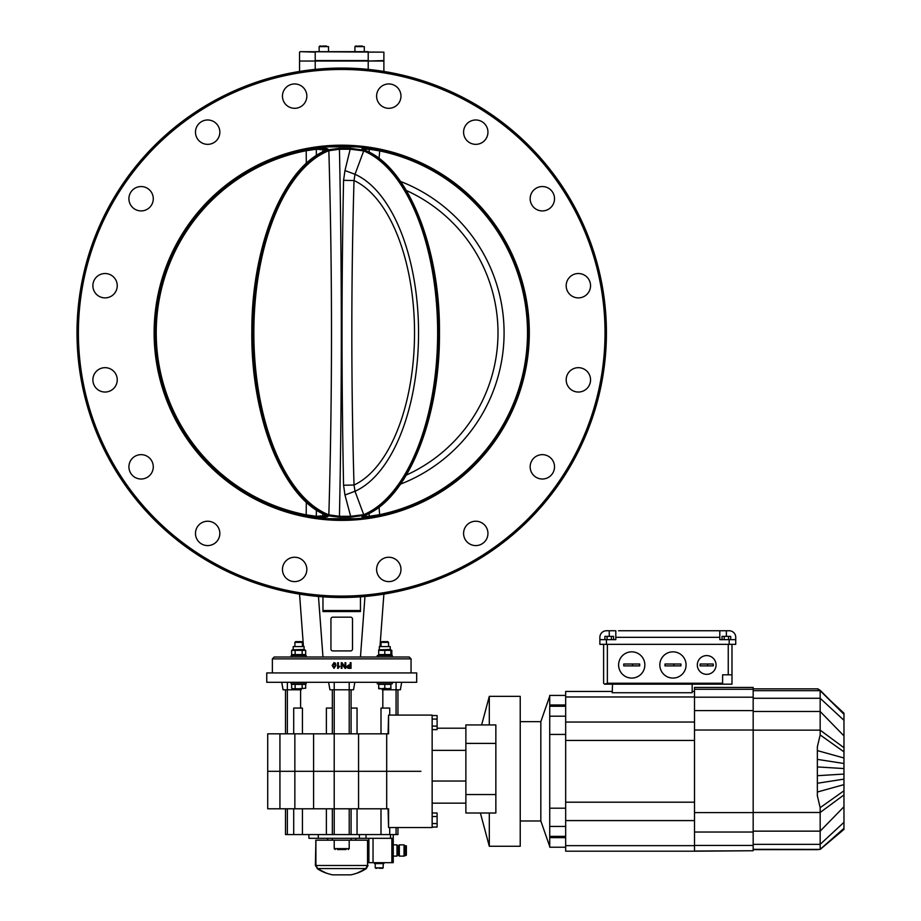 <?xml version="1.0" encoding="UTF-8"?>
<svg xmlns="http://www.w3.org/2000/svg" width="921" height="921" viewBox="0 0 921 921"><rect width="100%" height="100%" fill="white"/><g stroke="black" fill="none" stroke-linecap="round" stroke-linejoin="round"><path stroke-width="1.38" d="M373.04 838.317L373.04 862.678L391.851 862.678L391.851 838.317L391.851 862.678L393.255 862.678L393.255 834.564L397.941 834.564L397.941 827.542L397.941 834.564M374.513 863.61L374.513 862.678L374.513 863.61L383.884 863.61L383.884 862.678M373.04 862.678L368.895 862.678L368.895 838.317M390.504 838.317L366.017 838.317L366.017 834.564L390.504 834.564L390.504 838.317L393.255 838.317M285.498 834.564L285.498 808.799L285.498 834.564L308.915 834.564L308.915 838.317L366.017 838.317M351.085 808.799L351.085 834.564L351.085 808.799M386.693 808.799L388.57 808.799L388.57 827.542L432.145 827.542L432.145 715.087L388.57 715.087L388.57 733.83L279.938 733.83L279.938 771.314L267.712 771.314L294.858 771.314L279.938 771.314L279.938 808.799L386.693 808.799L386.693 771.314L294.858 771.314L294.858 733.83M279.938 733.83L267.712 733.83L267.712 808.799L279.938 808.799M294.858 808.799L294.858 771.314L313.601 771.314L313.601 733.83M358.568 808.799L358.568 771.314L420.897 771.314L386.693 771.314L386.693 733.83M313.601 808.799L313.601 771.314L334.208 771.314L334.219 689.794L329.925 689.794L328.601 682.3L329.925 689.794M334.219 834.564L334.208 771.314L358.568 771.314L358.568 733.83M388.075 733.83L388.57 715.087M397.941 689.794L397.941 715.087L397.941 689.794M341.714 682.3L416.683 682.3L416.683 672.929L266.756 672.929L266.756 682.3L341.714 682.3M300.603 689.794L300.603 708.065M301.282 688.758L301.236 689.794L287.364 689.794L287.364 733.83M285.498 689.794L285.498 733.83M332.343 689.794L332.343 733.83M351.085 689.794L351.085 733.83M354.838 682.3L353.514 689.794L334.219 689.794L334.219 682.3M400.37 689.794L401.683 682.3L400.37 689.794L382.203 689.794L382.146 688.758M382.825 708.065L382.825 689.794M287.364 682.3L287.364 689.794L283.069 689.794L281.745 682.3M388.57 827.542L388.075 808.799M332.343 834.564L332.343 808.799L332.343 834.564M380.995 733.83L380.995 708.065L389.721 708.065L389.721 715.087M357.049 733.83L357.049 708.065L351.085 708.065M326.379 733.83L326.379 708.065L332.343 708.065M302.433 733.83L302.433 708.065L293.707 708.065L293.707 733.83M465.876 750.35L432.145 750.35M432.145 781.031L465.876 781.031M465.876 803.17L432.145 803.17M437.107 728.212L465.876 728.212M432.145 827.07L437.107 827.07L437.107 813.001L432.145 813.001M432.145 816.524L437.107 816.524M432.145 823.558L437.107 823.558M432.145 729.616L437.107 729.616L437.107 715.559L432.145 715.559M432.145 719.071L437.107 719.071M432.145 726.105L437.107 726.105M465.876 724.931L495.855 724.931L495.855 743.397L465.876 743.397L465.876 724.931M465.876 743.397L465.876 794.547L495.855 794.547L495.855 743.397M495.855 794.547L495.855 813.013L465.876 813.013L465.876 794.547M489.304 813.013L489.304 846.272L520.227 846.272L520.227 696.357L489.304 696.357L489.304 724.931M348.806 668.335L346.641 666.712L348.737 664.997L350.164 664.997L350.164 662.717L351.028 662.717L351.028 668.335L348.034 668.278L346.71 666.712L348.829 664.997L350.279 664.997L350.279 662.717M344.984 668.335L341.979 663.926L341.979 668.335L341.265 668.335L341.265 662.717L342.036 662.717L345.03 667.126L345.03 662.717L345.755 662.717L345.755 668.335L344.984 668.335L341.979 663.926M344.984 667.057L345.03 662.717M338.352 662.717L338.352 667.103L339.768 666.274L337.65 668.358L337.65 662.717L338.398 662.717L338.398 667.069M334.012 662.613L335.382 663.201L335.935 665.48L334.012 668.358L332.17 665.48L334.012 662.613L335.302 663.201L335.866 665.48L334.012 668.358M335.14 665.48L334.024 667.783L332.884 665.48L334.012 663.189L335.14 665.48M334.116 663.189L332.999 665.48L334.127 667.783M339.745 666.274L338.099 668.358M350.279 665.664L350.279 667.667L348.138 667.621L347.482 666.689L350.279 665.664M350.164 667.667L350.164 665.664M403.732 656.995L408.187 656.995M409.12 656.995L274.308 656.995M520.227 820.979L540.834 820.979L540.834 721.65L549.733 696.115M540.834 820.979L549.733 846.514M565.667 695.413L549.733 695.413L549.733 847.216L565.667 847.216M549.733 716.193L565.667 716.193M549.733 706.257L565.667 706.257M549.733 836.372L565.667 836.372M549.733 826.436L565.667 826.436M549.733 808.201L565.667 808.201M549.733 734.428L565.667 734.428M549.733 704.979L565.667 704.979M549.733 837.65L565.667 837.65M612.269 691.429L565.667 691.429L565.667 851.2L694.515 851.2L565.667 851.2M694.515 850.739L694.515 687.446L753.171 687.446L753.171 850.739L694.515 851.2M753.171 850.739L694.515 851.05M753.171 690.669L820.162 690.669L843.97 714.305L820.162 690.278L820.162 734.946L817.353 746.839L817.353 795.79L820.162 807.671L820.162 849.323L843.97 828.324L820.162 849.392L818.228 849.438M820.162 807.671L843.97 790.782L843.97 768.563L817.583 766.94M843.97 774.066L817.583 775.689M753.171 844.35L820.162 844.35L843.97 822.315L843.97 827.818M753.171 831.145L820.162 831.145L843.97 806.727L843.97 822.315M835.646 835.646L843.97 829.407L820.162 849.392L753.171 849.323M843.97 768.563L843.97 763.497L817.583 759.411M753.171 698.279L820.162 698.279L843.97 720.314L843.97 751.847L820.162 734.946M843.97 714.811L843.97 720.314M843.97 779.131L817.583 783.218M843.97 784.623L817.583 791.968M753.171 711.484L820.162 711.484L843.97 735.902M843.97 790.782L843.97 806.727M843.97 763.497L843.97 751.847M843.97 758.006L817.583 750.661M818.228 689.921L820.012 690.255M820.001 690.255L817.86 688.85L753.171 688.85M843.97 714.305L843.97 713.222L829.752 699.96M843.97 714.212L842.634 712.946M842.807 829.349L843.97 828.324M843.97 829.107L843.97 828.416M694.515 691.429L692.166 691.429M692.166 684.165L692.166 692.742L612.223 692.742L612.523 684.165M722.617 684.165L722.617 674.805L731.988 674.805L731.988 684.165L604.556 684.165L607.365 683.232L607.365 644.343M599.87 644.343L599.87 639.658L599.87 644.343L735.741 644.343L735.741 639.658L719.808 639.658L719.808 637.32L615.804 637.32L615.804 630.758L606.432 630.758A6.562 6.562 0 0 0 599.87 637.32L599.87 639.658L615.804 639.658L615.804 637.32M735.741 644.343L735.741 637.32A6.562 6.562 0 0 0 729.179 630.758L726.37 630.758L729.179 630.758M719.808 637.32L719.808 630.758L726.37 630.758L726.37 636.376M719.808 630.758L618.544 630.758M613.57 639.658L613.57 636.376L604.913 636.376L604.913 639.658M607.077 639.658L607.077 636.376M611.406 639.658L611.406 636.376M730.698 639.658L730.698 636.376L722.041 636.376L722.041 639.658M724.205 639.658L724.205 636.376M728.534 639.658L728.534 636.376M643.767 630.758L649.858 630.758M626.418 630.758L637.562 630.758M603.612 683.232L603.612 644.343L603.612 683.232L604.556 684.165M731.988 674.805L731.988 644.343M618.613 664.962A13.113 13.113 0 0 0 630.966 678.052A13.113 13.113 0 0 0 644.758 666.493A13.113 13.113 0 0 0 632.497 651.861A13.113 13.113 0 0 0 618.613 664.962M623.759 665.895L623.759 664.018L639.692 664.018L639.692 665.895L623.759 665.895L639.692 665.895M623.759 664.018L639.692 664.018M659.839 664.962A13.113 13.113 0 0 0 672.192 678.052A13.113 13.113 0 0 0 685.984 666.493A13.113 13.113 0 0 0 673.723 651.861A13.113 13.113 0 0 0 659.839 664.962M664.997 665.895L664.997 664.018L680.918 664.018L680.918 665.895L664.997 665.895L680.918 665.895M664.997 664.018L680.918 664.018M697.324 664.962A9.371 9.371 0 0 0 706.027 674.31A9.371 9.371 0 0 0 715.962 666.286A9.371 9.371 0 0 0 707.351 655.614A9.371 9.371 0 0 0 697.324 664.962M700.133 665.895L700.133 664.018L713.245 664.018L713.245 665.895L700.133 665.895L713.245 665.895M700.133 664.018L713.245 664.018M390.872 655.004L391.816 654.578L391.816 650.376L390.872 649.961M379.337 655.499L378.692 655.13M381.755 641.626L381.041 642.351L388.535 642.351L388.535 646.6L388.535 642.351L387.81 641.626L381.755 641.626L381.041 642.351L381.041 646.6M392.277 655.499L392.277 656.995L392.277 655.499L377.288 655.499L377.288 656.995M392.277 682.3L392.277 683.796L377.288 683.796L377.288 682.3M378.692 688.217L381.743 688.758L378.692 688.758L378.692 684.361L390.872 684.361L390.872 688.758L387.833 688.758L390.872 688.217M384.782 684.361L384.782 688.217L387.833 688.758L381.743 688.758L384.782 688.217M384.782 654.578L390.872 654.578L390.872 650.376L378.692 650.376L378.692 654.578L384.782 654.578L384.782 650.376M391.816 650.376L390.228 649.466L390.228 646.6L390.228 649.466L378.692 649.835M390.228 646.6L379.337 646.6L379.337 649.466M291.393 656.995L291.151 655.499L306.14 655.499L306.14 656.995M383.884 594.114L379.97 646.6M299.555 594.114L303.458 646.6M304.103 655.499L305.68 654.578L305.68 650.376L291.612 650.376L291.612 654.578L305.68 654.578M318.47 596.474L322.972 656.995M364.969 596.474L360.456 656.995M360.456 610.542L360.456 611.556L322.972 611.556L322.972 596.831A264.707 264.707 0 0 1 77.03 336.683A264.707 264.707 0 0 1 315.212 69.397C294.582 72.011 294.582 72.011 315.212 69.397C294.582 72.011 294.582 72.011 315.212 69.397L315.212 61.039L368.216 61.039L368.216 69.397A264.707 264.707 0 0 1 606.398 336.683A264.707 264.707 0 0 1 360.456 596.831L360.456 610.542L322.972 610.542M332.815 650.905A1.877 1.877 0 0 1 330.938 649.029L330.938 619.05A1.877 1.877 0 0 1 332.815 617.174L350.613 617.174A1.877 1.877 0 0 1 352.49 619.05L352.49 649.029A1.877 1.877 0 0 1 350.613 650.905L332.815 650.905M368.216 69.397C388.846 72.011 388.846 72.011 368.216 69.397C388.846 72.011 388.846 72.011 368.216 69.397A264.707 264.707 0 0 0 315.212 69.397M383.884 71.447L383.884 61.039L368.216 61.039M315.212 61.039L299.555 61.039L299.555 71.447M315.385 61.039L300.016 61.039M383.884 52.14L300.016 51.668L315.212 52.14L315.212 60.579L368.216 60.579L368.216 52.14L383.884 52.14L383.884 60.579L368.055 61.039M368.055 51.668L315.385 51.668M362.31 46.05L358.257 46.05M326.529 46.05L322.477 46.05M566.185 379.855A12.18 12.18 0 0 1 578.365 367.675A12.18 12.18 0 0 1 590.545 379.855A12.18 12.18 0 0 1 578.365 392.035A12.18 12.18 0 0 1 566.185 379.855M341.714 596.094A263.302 263.302 0 0 0 569.742 201.123A263.302 263.302 0 0 0 113.686 201.123A263.302 263.302 0 0 0 341.714 596.094M341.714 520.377A187.596 187.596 0 0 0 504.178 238.988A187.596 187.596 0 0 0 179.25 238.988A187.596 187.596 0 0 0 341.714 520.377M566.185 285.706A12.18 12.18 0 0 1 578.365 273.525A12.18 12.18 0 0 1 590.545 285.706A12.18 12.18 0 0 1 578.365 297.886A12.18 12.18 0 0 1 566.185 285.706M530.162 198.729A12.18 12.18 0 0 1 542.342 186.549A12.18 12.18 0 0 1 554.523 198.729A12.18 12.18 0 0 1 542.342 210.909A12.18 12.18 0 0 1 530.162 198.729M463.585 132.163A12.18 12.18 0 0 1 475.766 119.983A12.18 12.18 0 0 1 487.946 132.163A12.18 12.18 0 0 1 475.766 144.344A12.18 12.18 0 0 1 463.585 132.163M376.608 96.129A12.18 12.18 0 0 1 388.789 83.949A12.18 12.18 0 0 1 400.969 96.129A12.18 12.18 0 0 1 388.789 108.31A12.18 12.18 0 0 1 376.608 96.129M282.459 96.129A12.18 12.18 0 0 1 294.639 83.949A12.18 12.18 0 0 1 306.831 96.129A12.18 12.18 0 0 1 294.639 108.31A12.18 12.18 0 0 1 282.459 96.129M195.482 132.163A12.18 12.18 0 0 1 207.662 119.983A12.18 12.18 0 0 1 219.843 132.163A12.18 12.18 0 0 1 207.662 144.344A12.18 12.18 0 0 1 195.482 132.163M128.917 198.729A12.18 12.18 0 0 1 141.097 186.549A12.18 12.18 0 0 1 153.277 198.729A12.18 12.18 0 0 1 141.097 210.909A12.18 12.18 0 0 1 128.917 198.729M92.883 285.706A12.18 12.18 0 0 1 105.063 273.525A12.18 12.18 0 0 1 117.243 285.706A12.18 12.18 0 0 1 105.063 297.886A12.18 12.18 0 0 1 92.883 285.706M92.883 379.855A12.18 12.18 0 0 1 105.063 367.675A12.18 12.18 0 0 1 117.243 379.855A12.18 12.18 0 0 1 105.063 392.035A12.18 12.18 0 0 1 92.883 379.855M128.917 466.832A12.18 12.18 0 0 1 141.097 454.652A12.18 12.18 0 0 1 153.277 466.832A12.18 12.18 0 0 1 141.097 479.012A12.18 12.18 0 0 1 128.917 466.832M195.482 533.409A12.18 12.18 0 0 1 207.662 521.228A12.18 12.18 0 0 1 219.843 533.409A12.18 12.18 0 0 1 207.662 545.589A12.18 12.18 0 0 1 195.482 533.409M282.459 569.431A12.18 12.18 0 0 1 294.639 557.251A12.18 12.18 0 0 1 306.831 569.431A12.18 12.18 0 0 1 294.639 581.612A12.18 12.18 0 0 1 282.459 569.431M376.608 569.431A12.18 12.18 0 0 1 388.789 557.251A12.18 12.18 0 0 1 400.969 569.431A12.18 12.18 0 0 1 388.789 581.612A12.18 12.18 0 0 1 376.608 569.431M463.585 533.409A12.18 12.18 0 0 1 475.766 521.228A12.18 12.18 0 0 1 487.946 533.409A12.18 12.18 0 0 1 475.766 545.589A12.18 12.18 0 0 1 463.585 533.409M530.162 466.832A12.18 12.18 0 0 1 542.342 454.652A12.18 12.18 0 0 1 554.523 466.832A12.18 12.18 0 0 1 542.342 479.012A12.18 12.18 0 0 1 530.162 466.832M360.456 596.831A264.707 264.707 0 0 1 322.972 596.831M341.714 519.444A186.652 186.652 0 0 1 180.067 239.448A186.652 186.652 0 0 1 503.361 239.448A186.652 186.652 0 0 1 341.714 519.444L327.427 518.891M327.427 146.669C326.518 146.232 353.365 145.898 355.736 146.658M303.654 515.276A186.422 186.422 0 0 1 303.654 150.296C218.404 166.402 152.506 248.601 155.315 335.325C154.958 420.298 220.177 499.412 303.654 515.276L312.484 516.946A186.468 186.468 0 0 0 327.427 518.707L356.001 518.707A186.468 186.468 0 0 0 370.944 516.946L379.774 515.276A186.422 186.422 0 0 0 379.774 150.296L368.481 148.327A0.933 0.921 90 0 1 369.263 149.248L369.102 152.207M370.944 148.615A186.468 186.468 0 0 0 356.001 146.865L327.427 146.865A186.468 186.468 0 0 0 312.484 148.615L312.392 148.638M350.394 517.245L364.566 515.276A186.422 93.205 -90 0 0 438.741 332.78A186.422 93.205 -90 0 0 364.566 150.296L350.394 148.327L344.972 170.546L343.568 180.332C341.518 281.964 341.518 383.597 343.568 485.229L344.972 495.014L350.648 516.313L350.394 517.245L339.515 517.245L339.446 516.313C341.944 393.958 341.944 271.603 339.446 149.248L350.648 149.248L363.714 150.894A185.8 92.906 90 0 1 437.648 332.78A185.8 92.906 90 0 1 363.714 514.666L355.011 491.261L354.021 485.033C351.097 383.539 351.097 282.033 354.021 180.528L355.011 174.299L363.714 150.894A0.933 0.794 112.6 0 1 364.566 150.296M350.394 148.327L339.515 148.327L327.968 149.824A186.41 93.205 90 0 0 252.607 332.78A186.41 93.205 90 0 0 327.968 515.748L339.515 517.245M369.102 513.354L369.263 516.313A0.933 0.921 90 0 1 368.481 517.245L370.944 516.946M368.481 148.327L364.186 148.327C361.504 148.373 361.331 148.868 363.657 149.824A186.41 93.205 90 0 1 439.018 332.78A186.41 93.205 90 0 1 363.657 515.748C361.331 516.693 361.504 517.188 364.186 517.245L368.481 517.245M322.557 513.538L323.098 516.313A0.933 0.622 90 0 0 323.628 517.245C328.118 517.176 329.073 516.52 326.506 515.276A186.422 93.205 -90 0 1 252.319 332.78A186.422 93.205 -90 0 1 326.506 150.296C329.073 149.041 328.118 148.396 323.628 148.327A0.933 0.622 90 0 0 323.098 149.248L322.557 152.023M323.628 148.327L306.025 149.824A186.41 186.41 0 0 0 306.025 515.748L323.628 517.245M320.577 149.709L318.585 149.248M318.585 516.313L320.577 515.864M371.036 148.638L379.774 150.296C459.717 165.63 523.45 238.781 527.698 320.071C535.734 410.098 468.616 498.652 379.774 515.276L379.648 514.666L369.263 516.313L364.843 516.313L364.854 515.311M364.854 150.261L364.843 149.248L369.263 149.248L379.648 150.894A185.8 185.8 0 0 1 379.648 514.666L379.026 507.114M379.026 158.458L379.774 150.296M363.024 149.49L364.843 149.248A0.933 0.771 90 0 0 364.186 148.327M364.186 517.245A0.933 0.771 -90 0 0 364.843 516.313L363.024 516.082M344.972 495.014L355.011 491.261A162.361 81.186 -90 0 0 418.548 332.78A162.361 81.186 -90 0 0 355.011 174.299L344.972 170.546M343.568 485.229L354.021 485.033A156.282 78.147 90 0 0 414.531 332.78A156.282 78.147 90 0 0 354.021 180.528L343.568 180.332M327.968 149.824A0.933 0.794 68.7 0 1 328.843 150.722L339.446 149.248L339.515 148.327M328.843 150.722C332.377 272.098 332.377 393.463 328.843 514.839A185.489 92.745 -90 0 1 253.851 332.78A185.489 92.745 -90 0 1 328.843 150.722M364.566 515.276A0.933 0.794 -112.6 0 1 363.714 514.666L350.648 516.313L339.446 516.313L328.843 514.839A0.933 0.794 -68.7 0 1 327.968 515.748M327.139 515.702L316.317 516.313L316.352 509.981M316.352 155.591L316.317 149.248L327.139 149.858M306.025 149.824L306.209 150.722L316.317 149.248A0.933 0.852 90 0 1 317.043 148.327M306.313 502.152L306.209 514.839A185.489 185.489 0 0 1 306.209 150.722L306.313 163.408M317.043 517.245A0.933 0.852 -90 0 1 316.317 516.313L306.209 514.839L306.025 515.748M326.506 150.296A0.933 0.794 -112.6 0 0 326.218 150.342L327.128 149.962M326.506 515.276A0.933 0.794 112.6 0 1 326.218 515.219C283.38 498.906 250.708 417.42 251.836 331.169C251.491 246.022 283.956 166.494 326.218 150.342M321.118 46.05L319.702 46.05L321.118 46.05M356.899 46.05L355.483 46.05L356.899 46.05M291.151 682.3L291.151 683.796L306.14 683.796L306.14 682.3M291.612 688.217L293.373 688.758L291.612 688.217L291.612 684.361L305.68 684.361L305.68 688.217L298.646 688.758L305.68 688.217M293.373 688.758L298.646 688.758L293.373 688.758M295.134 684.361L295.134 688.217M302.169 684.361L302.169 688.217M295.134 654.578L295.134 650.376M302.169 654.578L302.169 650.376M292.556 649.835L304.103 649.466L305.68 650.376M304.103 649.466L304.103 646.6L293.2 646.6L293.2 649.466L291.612 650.376M295.618 641.626L301.674 641.626L302.399 642.351L302.399 646.6L302.399 642.351L294.904 642.351L295.618 641.626L294.904 642.351L294.904 646.6M318.286 838.317L318.286 834.564L308.915 834.564M318.286 834.564L359.386 834.564L359.386 838.317M366.017 834.564L359.386 834.564M393.255 834.564L390.504 834.564M393.255 844.868L396.997 844.868L396.997 856.116L393.255 856.116M396.997 855.183L398.402 855.183L398.402 845.812L396.997 845.812M398.402 855.183L399.346 856.116L399.346 844.868L398.402 845.812M404.964 855.183L404.964 845.812L406.368 845.812L406.368 855.183L404.031 856.116L404.031 844.868L399.346 844.868M332.343 838.317L332.343 840.182L367.629 840.182L367.629 865.51L367.629 840.182M337.385 849.553L346.043 849.553M343.878 849.553L339.55 849.553M379.199 868.296L382.71 868.296L379.199 868.296M381.363 868.296L382.71 868.296L381.363 868.296M377.034 868.296L375.687 868.296L377.034 868.296M332.343 840.182L315.903 840.182L315.903 865.487L317.71 868.561A44.738 44.738 0 0 0 322.695 871.301L324.319 872.118A42.999 21.494 90 0 0 325.942 872.924L325.942 873.027A43.091 21.551 90 0 1 324.319 872.222L322.695 871.404L324.319 872.118M315.811 840.182L315.811 865.51L317.641 868.63L315.385 865.51L315.903 840.182M367.537 840.182L367.537 865.487L365.729 868.561A44.738 44.738 0 0 1 360.744 871.301L359.121 872.118A42.999 21.494 -90 0 1 357.498 872.924L357.498 873.027A43.091 21.551 -90 0 0 359.121 872.222L360.744 871.404A44.83 44.83 0 0 0 365.798 868.63L367.629 865.51M365.729 868.561L317.71 868.561M365.798 868.63L366.247 868.63A45.071 45.071 0 0 1 357.244 873.131L357.244 873.027A44.979 44.979 0 0 1 350.855 874.858L332.596 874.858A44.979 44.979 0 0 1 326.184 873.027L326.184 873.131A45.071 45.071 0 0 1 317.181 868.63M367.537 865.487L315.903 865.487M360.744 871.404L359.121 872.222L360.744 871.301M317.641 868.63A44.83 44.83 0 0 0 322.695 871.404L322.695 871.301M333.989 874.858L349.45 874.858M706.695 664.018A0.933 0.933 0 0 1 707.627 664.962A0.933 0.933 0 0 1 706.695 665.895M672.963 664.018A0.933 0.933 0 0 1 673.896 664.962A0.933 0.933 0 0 1 672.963 665.895M631.725 664.018A0.933 0.933 0 0 1 632.669 664.962A0.933 0.933 0 0 1 631.725 665.895M349.209 682.3L349.209 733.83M396.065 682.3L396.065 715.087M396.065 827.542L396.065 834.564M389.721 827.542L389.721 834.564M380.995 808.799L380.995 834.564M357.049 834.564L357.049 808.799M349.209 834.564L349.209 808.799M287.364 834.564L287.364 808.799M293.707 834.564L293.707 808.799M326.379 808.799L326.379 834.564M302.433 834.564L302.433 808.799M272.374 672.929L272.374 658.872L411.054 658.872L411.054 672.929M694.515 845.651L565.667 845.651M753.171 697.197L694.515 697.197M753.171 689.276L694.515 689.276M753.171 710.598L694.515 710.598M753.171 832.031L694.515 832.031M753.171 812.598L694.515 812.598M753.171 730.019L694.515 730.019M753.171 845.432L694.515 845.432M843.97 747.714L820.162 730.146L753.171 730.146M843.97 794.904L820.162 812.483L753.171 812.483M606.432 644.343L606.432 639.658M729.179 644.343L729.179 639.658M609.242 636.376L609.242 630.758M728.246 674.805L728.246 644.343M607.365 683.232L722.617 683.232M694.515 820.588L565.667 820.588M694.515 740.438L565.667 740.438M694.515 722.041L565.667 722.041M694.515 802.191L565.667 802.191M694.515 696.978L565.667 696.978M354.919 46.614L354.919 51.668L354.919 46.614L364.29 46.614L364.29 51.668M319.138 46.614L319.138 51.668L319.138 46.614L328.509 46.614L328.509 51.668M400.554 484.112A162.361 162.361 0 0 0 400.554 181.46M406.368 190.497A156.282 156.282 0 0 1 406.368 475.063M400.301 484.009A185.489 92.745 -90 0 0 400.301 181.552M308.466 161.739A185.8 92.906 90 0 0 251.847 332.78A185.8 92.906 90 0 0 308.466 503.822M349.209 840.182L349.209 848.621L334.219 848.621L334.219 840.182M383.182 863.61L383.182 867.824L375.215 867.824L375.215 863.61L375.215 867.824M327.657 838.317L327.657 840.182M355.771 838.317L355.771 840.182M480.382 813.013L489.304 846.272M481.637 724.931L489.304 696.357M272.374 658.872L274.251 656.995M411.054 658.872L409.189 656.995M520.227 721.65L540.834 721.65M817.836 689.104L818.873 690.059M833.563 703.805L843.97 713.522M753.171 849.646L817.952 849.646M291.612 654.578L292.556 655.13M301.674 641.626L302.399 642.351M390.872 655.13L391.816 654.578M387.81 641.626L388.535 642.351M299.555 52.14L299.555 60.579M363.876 515.702L362.862 515.864M363.887 515.702C406.748 500.506 439.904 420.195 439.455 334.104C440.549 247.104 407.22 165.181 363.887 149.87M362.862 149.709L363.876 149.87M371.059 516.934L379.774 515.276M327.128 515.61L326.218 515.219M404.031 856.116L399.346 856.116M404.964 845.812L404.031 844.868M351.085 838.317L351.085 840.182M349.209 848.621L348.276 849.553M334.219 848.621L335.152 849.553M366.247 868.63L368.043 865.51"/></g></svg>
